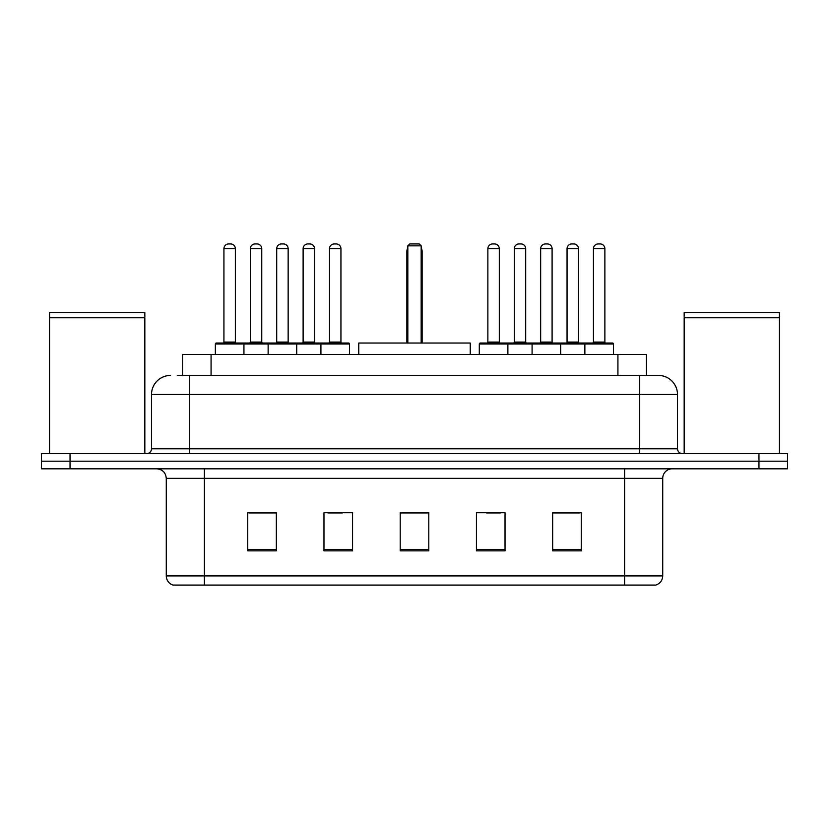 <?xml version="1.0" encoding="UTF-8"?>
<svg xmlns="http://www.w3.org/2000/svg" width="829" height="829" viewBox="0 0 829 829"><rect width="100%" height="100%" fill="white"/><g stroke="black" fill="none" stroke-linecap="round" stroke-linejoin="round"><path stroke-width="1.24" d="M177.24 375.433L189.623 375.433L177.24 375.433L182.494 375.433L182.494 354.47L646.506 354.47L646.506 375.433M170.567 375.433A19.057 19.057 0 0 0 151.51 394.49L151.51 448.8A4.767 4.767 0 0 1 146.743 453.567M658.433 375.433A19.057 19.057 0 0 1 677.49 394.49L189.623 394.49L189.623 375.433L658.143 375.433M677.49 394.49L677.49 448.8C677.78 451.701 679.365 453.287 682.257 453.567M70.04 453.567L41.45 453.567L41.45 461.193L70.04 461.193L41.45 461.193L41.45 468.81L70.04 468.81L70.04 461.193L758.96 461.193L70.04 461.193L70.04 453.567L758.96 453.567L758.96 461.193L787.55 461.193L758.96 461.193L758.96 468.81L70.04 468.81M758.96 468.81L787.55 468.81L787.55 453.567L758.96 453.567M662.723 575.917C662.464 580.487 660.174 583.533 655.863 585.067L624.61 585.067L624.61 575.917L662.723 575.917L662.723 478.343A9.533 9.533 0 0 1 672.257 468.81M624.61 585.067L173.137 585.067A9.533 9.533 0 0 1 166.277 575.917L166.277 478.343C165.707 472.551 162.536 469.38 156.743 468.81M581.253 550.86L581.253 512.736L552.663 512.736L552.663 550.86L581.253 550.86M505.027 550.86L505.027 512.736L476.437 512.736L476.437 550.86L505.027 550.86M276.337 550.86L276.337 512.736L247.747 512.736L247.747 550.86L276.337 550.86M352.563 550.86L352.563 512.736L323.973 512.736L323.973 550.86L352.563 550.86M428.79 550.86L428.79 512.736L400.21 512.736L400.21 550.86L428.79 550.86M552.663 512.933L579.917 512.933M565.627 512.933L553.523 512.933M328.077 512.933L342.367 512.933M275.29 512.933L263.187 512.933M248.887 512.933L276.337 512.933M486.447 512.933L500.737 512.933M428.79 512.933L400.21 512.933M49.553 317.787L144.837 317.787L49.553 317.787L49.553 453.567M144.837 317.787L144.837 453.567M144.36 317.31L50.03 317.31M144.837 316.833L144.837 312.543L49.553 312.543L49.553 316.833M470.24 354.47L470.24 343.03L358.76 343.03L358.76 354.47M407.827 245.84L409.733 243.933L419.267 243.933L421.173 245.84L407.827 245.84L407.827 343.03M421.173 245.84L421.173 343.03M422.127 343.03L422.127 251.56A7.627 7.627 0 0 0 421.173 247.871M406.873 343.03L406.873 251.56L407.827 251.56M684.163 317.787L779.447 317.787L684.163 317.787L684.163 453.567M779.447 317.787L779.447 453.567M778.97 317.31L684.64 317.31M779.447 316.833L779.447 312.543L684.163 312.543L684.163 316.833M320.927 354.47L320.927 343.983A0.953 0.953 0 0 1 321.88 343.03L348.563 343.03A0.953 0.953 0 0 1 349.517 343.983L215.353 343.983A0.953 0.953 0 0 1 216.307 343.03L242.98 343.03L216.307 343.03M243.933 354.47L243.933 343.983A0.953 0.953 0 0 0 242.98 343.03M235.363 248.7L223.923 248.7A4.767 4.767 0 0 1 228.69 243.933L230.597 243.933A4.767 4.767 0 0 1 235.363 248.7L235.363 342.076A0.953 0.953 0 0 0 236.317 343.03M223.923 248.7L223.923 342.076A0.953 0.953 0 0 1 222.97 343.03M215.353 343.983L215.353 354.47M268.14 354.47L268.14 343.983A0.953 0.953 0 0 1 269.093 343.03L295.777 343.03L269.093 343.03M296.72 354.47L296.72 343.983A0.953 0.953 0 0 0 295.777 343.03M288.15 248.7L276.71 248.7A4.767 4.767 0 0 1 281.477 243.933L283.383 243.933A4.767 4.767 0 0 1 288.15 248.7L288.15 342.076A0.953 0.953 0 0 0 289.103 343.03M276.71 248.7L276.71 342.076A0.953 0.953 0 0 1 275.756 343.03M348.563 343.03L321.88 343.03M340.937 248.7L329.507 248.7A4.767 4.767 0 0 1 334.263 243.933L336.17 243.933A4.767 4.767 0 0 1 340.937 248.7L340.937 342.076A0.953 0.953 0 0 0 341.89 343.03M329.507 248.7L329.507 342.076A0.953 0.953 0 0 1 328.553 343.03M349.517 343.983L349.517 354.47M584.87 354.47L584.87 343.983A0.953 0.953 0 0 1 585.823 343.03L612.507 343.03A0.953 0.953 0 0 1 613.46 343.983L479.297 343.983A0.953 0.953 0 0 1 480.25 343.03L506.933 343.03L480.25 343.03M507.876 354.47L507.876 343.983A0.953 0.953 0 0 0 506.933 343.03M499.307 248.7L487.866 248.7A4.767 4.767 0 0 1 492.633 243.933L494.54 243.933A4.767 4.767 0 0 1 499.307 248.7L499.307 342.076A0.953 0.953 0 0 0 500.26 343.03M487.866 248.7L487.866 342.076A0.953 0.953 0 0 1 486.924 343.03M479.297 343.983L479.297 354.47M532.083 354.47L532.083 343.983A0.953 0.953 0 0 1 533.037 343.03L559.72 343.03L533.037 343.03M560.673 354.47L560.673 343.983A0.953 0.953 0 0 0 559.72 343.03M552.093 248.7L540.663 248.7A4.767 4.767 0 0 1 545.42 243.933L547.327 243.933A4.767 4.767 0 0 1 552.093 248.7L552.093 342.076A0.953 0.953 0 0 0 553.047 343.03M540.663 248.7L540.663 342.076A0.953 0.953 0 0 1 539.71 343.03M612.507 343.03L585.823 343.03M604.88 248.7L593.45 248.7A4.767 4.767 0 0 1 598.217 243.933L600.123 243.933A4.767 4.767 0 0 1 604.88 248.7L604.88 342.076A0.953 0.953 0 0 0 605.833 343.03M593.45 248.7L593.45 342.076A0.953 0.953 0 0 1 592.497 343.03M613.46 343.983L613.46 354.47M269.373 343.03L242.7 343.03M250.317 248.7A4.767 4.767 0 0 1 255.083 243.933L256.99 243.933A4.767 4.767 0 0 1 261.757 248.7L250.317 248.7L250.317 342.076A0.953 0.953 0 0 1 249.363 343.03M261.757 248.7L261.757 342.076A0.953 0.953 0 0 0 262.71 343.03M322.17 343.03L295.487 343.03M303.113 248.7A4.767 4.767 0 0 1 307.87 243.933L309.777 243.933A4.767 4.767 0 0 1 314.543 248.7L303.113 248.7L303.113 342.076A0.953 0.953 0 0 1 302.16 343.03M314.543 248.7L314.543 342.076A0.953 0.953 0 0 0 315.497 343.03M533.327 343.03L506.643 343.03M514.27 248.7A4.767 4.767 0 0 1 519.027 243.933L520.933 243.933A4.767 4.767 0 0 1 525.7 248.7L514.27 248.7L514.27 342.076A0.953 0.953 0 0 1 513.317 343.03M525.7 248.7L525.7 342.076A0.953 0.953 0 0 0 526.653 343.03M586.113 343.03L559.43 343.03M567.057 248.7A4.767 4.767 0 0 1 571.823 243.933L573.73 243.933A4.767 4.767 0 0 1 578.487 248.7L567.057 248.7L567.057 342.076A0.953 0.953 0 0 1 566.103 343.03M578.487 248.7L578.487 342.076A0.953 0.953 0 0 0 579.44 343.03M211.074 375.433L211.074 354.47M617.926 375.433L617.926 354.47M189.623 453.567L189.623 394.49L151.51 394.49M151.51 448.8L677.49 448.8M639.377 375.433L639.377 453.567M624.61 468.81L624.61 478.343L166.277 478.343M662.723 478.343L624.61 478.343L624.61 575.917L204.39 575.917L204.39 585.067M166.277 575.917L204.39 575.917L204.39 468.81M428.79 549.534L400.21 549.534M352.563 549.534L323.973 549.534M276.337 549.534L247.747 549.534M505.027 549.534L476.437 549.534M581.253 549.534L552.663 549.534M421.173 251.56L422.127 251.56M223.923 342.076L235.363 342.076M276.71 342.076L288.15 342.076M329.507 342.076L340.937 342.076M487.866 342.076L499.307 342.076M540.663 342.076L552.093 342.076M593.45 342.076L604.88 342.076M250.317 342.076L261.757 342.076M303.113 342.076L314.543 342.076M514.27 342.076L525.7 342.076M567.057 342.076L578.487 342.076M407.827 247.871A7.627 7.627 0 0 0 406.873 251.56"/></g></svg>
